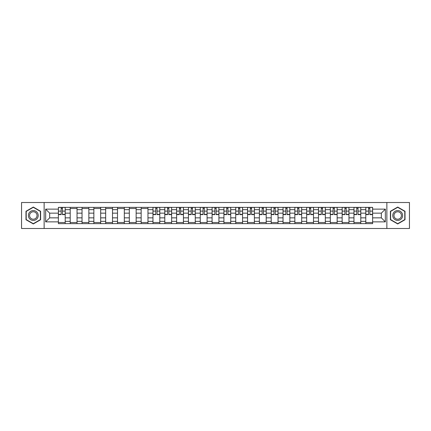 <?xml version="1.0" encoding="UTF-8"?>
<svg xmlns="http://www.w3.org/2000/svg" width="431" height="431" viewBox="0 0 431 431"><rect width="100%" height="100%" fill="white"/><g stroke="black" fill="none" stroke-linecap="round" stroke-linejoin="round"><path stroke-width="0.65" d="M386.866 228.5L409.45 228.5L409.45 202.5L21.55 202.5L21.55 228.5L386.866 228.5L386.866 202.5M70.21 223.646L70.21 209.665L65.205 209.665L65.205 223.646M65.205 209.665L65.205 207.354M70.21 209.665L70.21 207.354M77.03 207.354L77.03 223.646M82.03 223.646L82.03 207.354M88.851 207.354L88.851 223.646M93.856 223.646L93.856 207.354M100.676 207.354L100.676 223.646M105.676 223.646L105.676 207.354M112.502 207.354L112.502 223.646M117.501 223.646L117.501 207.354M124.322 207.354L124.322 223.646M129.327 223.646L129.327 207.354M136.148 207.354L136.148 223.646M141.147 223.646L141.147 207.354M147.968 207.354L147.968 223.646M152.973 223.646L152.973 207.354M159.793 207.354L159.793 223.646M164.798 223.646L164.798 207.354M171.619 207.354L171.619 223.646M176.618 223.646L176.618 207.354M183.439 207.354L183.439 223.646M188.444 223.646L188.444 207.354M195.265 207.354L195.265 223.646M200.264 223.646L200.264 207.354M207.085 207.354L207.085 223.646M212.09 223.646L212.09 207.354M218.91 207.354L218.91 223.646M223.915 223.646L223.915 207.354M230.736 207.354L230.736 223.646M235.735 223.646L235.735 207.354M242.556 207.354L242.556 223.646M247.561 223.646L247.561 207.354M254.382 207.354L254.382 223.646M259.381 223.646L259.381 207.354M266.202 207.354L266.202 223.646M271.207 223.646L271.207 207.354M278.027 207.354L278.027 223.646M283.032 223.646L283.032 207.354M289.853 207.354L289.853 223.646M294.852 223.646L294.852 207.354M301.673 207.354L301.673 223.646M306.678 223.646L306.678 207.354M313.499 207.354L313.499 223.646M318.498 223.646L318.498 207.354M325.324 207.354L325.324 223.646M330.324 223.646L330.324 207.354M337.144 207.354L337.144 223.646M342.149 223.646L342.149 207.354M348.97 207.354L348.97 223.646M353.97 223.646L353.97 207.354M360.79 207.354L360.79 223.646M365.795 223.646L365.795 207.354M365.795 217.849L360.79 217.849M353.97 217.849L348.97 217.849M342.149 217.849L337.144 217.849M330.324 217.849L325.324 217.849M318.498 217.849L313.499 217.849M306.678 217.849L301.673 217.849M294.852 217.849L289.853 217.849M283.032 217.849L278.027 217.849M271.207 217.849L266.202 217.849M259.381 217.849L254.382 217.849M247.561 217.849L242.556 217.849M235.735 217.849L230.736 217.849M223.915 217.849L218.91 217.849M212.09 217.849L207.085 217.849M200.264 217.849L195.265 217.849M188.444 217.849L183.439 217.849M176.618 217.849L171.619 217.849M164.798 217.849L159.793 217.849M152.973 217.849L147.968 217.849M141.147 217.849L136.148 217.849M129.327 217.849L124.322 217.849M117.501 217.849L112.502 217.849M105.676 217.849L100.676 217.849M93.856 217.849L88.851 217.849M82.03 217.849L77.03 217.849M70.21 217.849L65.205 217.849M365.795 213.151L360.79 213.151M353.97 213.151L348.97 213.151M342.149 213.151L337.144 213.151M330.324 213.151L325.324 213.151M318.498 213.151L313.499 213.151M306.678 213.151L301.673 213.151M294.852 213.151L289.853 213.151M283.032 213.151L278.027 213.151M271.207 213.151L266.202 213.151M259.381 213.151L254.382 213.151M247.561 213.151L242.556 213.151M235.735 213.151L230.736 213.151M223.915 213.151L218.91 213.151M212.09 213.151L207.085 213.151M200.264 213.151L195.265 213.151M188.444 213.151L183.439 213.151M176.618 213.151L171.619 213.151M164.798 213.151L159.793 213.151M152.973 213.151L147.968 213.151M141.147 213.151L136.148 213.151M129.327 213.151L124.322 213.151M117.501 213.151L112.502 213.151M105.676 213.151L100.676 213.151M93.856 213.151L88.851 213.151M82.03 213.151L77.03 213.151M70.21 213.151L65.205 213.151M49.667 217.849L58.384 217.849L58.384 213.151L49.667 213.151L49.667 217.849L45.654 221.868L45.654 209.132L58.384 209.132L58.384 213.151M372.616 213.151L372.616 217.849L381.333 217.849L381.333 213.151L372.616 213.151L372.616 207.354L58.384 207.354L58.384 209.132M372.616 209.132L385.346 209.132L385.346 221.868L372.616 221.868L372.616 217.849M58.384 217.849L58.384 223.646L372.616 223.646L372.616 221.868M58.384 221.868L45.654 221.868M44.134 228.5L44.134 202.5M40.611 211.276L33.3 207.052L25.984 211.276L25.984 219.724L33.3 223.948L40.611 219.724L40.611 211.276M405.016 211.276L397.7 207.052L390.389 211.276L390.389 219.724L397.7 223.948L405.016 219.724L405.016 211.276M65.205 222.509L58.384 222.509M61.154 208.491L62.441 208.491M77.03 222.509L70.21 222.509M70.21 208.491L77.03 208.491M88.851 222.509L82.03 222.509M82.03 208.491L88.851 208.491M100.676 222.509L93.856 222.509M93.856 208.491L100.676 208.491M112.502 222.509L105.676 222.509M105.676 208.491L112.502 208.491M124.322 222.509L117.501 222.509M117.501 208.491L124.322 208.491M136.148 222.509L129.327 222.509M129.327 208.491L136.148 208.491M147.968 222.509L141.147 222.509M141.147 208.491L147.968 208.491M159.793 222.509L152.973 222.509M155.736 208.491L157.029 208.491M171.619 222.509L164.798 222.509M167.562 208.491L168.85 208.491M183.439 222.509L176.618 222.509M179.388 208.491L180.675 208.491M195.265 222.509L188.444 222.509M191.208 208.491L192.495 208.491M207.085 222.509L200.264 222.509M203.033 208.491L204.321 208.491M218.91 222.509L212.09 222.509M214.853 208.491L216.146 208.491M230.736 222.509L223.915 222.509M226.679 208.491L227.967 208.491M242.556 222.509L235.735 222.509M238.505 208.491L239.792 208.491M254.382 222.509L247.561 222.509M250.325 208.491L251.612 208.491M266.202 222.509L259.381 222.509M262.15 208.491L263.438 208.491M278.027 222.509L271.207 222.509M273.971 208.491L275.264 208.491M289.853 222.509L283.032 222.509M285.796 208.491L287.084 208.491M301.673 222.509L294.852 222.509M297.622 208.491L298.909 208.491M313.499 222.509L306.678 222.509M309.442 208.491L310.729 208.491M325.324 222.509L318.498 222.509M321.267 208.491L322.555 208.491M337.144 222.509L330.324 222.509M333.088 208.491L334.381 208.491M348.97 222.509L342.149 222.509M344.913 208.491L346.201 208.491M360.79 222.509L353.97 222.509M356.739 208.491L358.026 208.491M372.616 222.509L365.795 222.509M368.559 208.491L369.846 208.491M45.654 209.132L49.667 213.151M381.333 217.849L385.346 221.868M381.333 213.151L385.346 209.132M62.441 214.627L62.441 207.43L65.167 207.43L65.167 214.627L62.441 214.627M61.154 208.415L62.441 208.415M61.154 207.43L58.422 207.43L58.422 214.627L61.154 214.627L61.154 207.43L62.441 207.43M29.033 217.962A4.924 4.924 0 0 0 35.762 219.767A4.924 4.924 0 0 0 37.562 213.038A4.924 4.924 0 0 0 30.833 211.233A4.924 4.924 0 0 0 29.033 217.962M30.068 217.364A3.728 3.728 0 0 0 35.164 218.732A3.728 3.728 0 0 0 36.527 213.636A3.728 3.728 0 0 0 31.431 212.267A3.728 3.728 0 0 0 30.068 217.364M33.3 207.316L40.385 211.411L40.385 219.589L33.3 223.684L26.21 219.589L26.21 211.411L33.3 207.316M393.438 217.962A4.924 4.924 0 0 0 400.167 219.767A4.924 4.924 0 0 0 401.967 213.038A4.924 4.924 0 0 0 395.238 211.233A4.924 4.924 0 0 0 393.438 217.962M394.473 217.364A3.728 3.728 0 0 0 399.569 218.732A3.728 3.728 0 0 0 400.932 213.636A3.728 3.728 0 0 0 395.836 212.267A3.728 3.728 0 0 0 394.473 217.364M397.7 207.316L404.79 211.411L404.79 219.589L397.7 223.684L390.615 219.589L390.615 211.411L397.7 207.316M157.029 214.627L157.029 207.43L159.756 207.43L159.756 214.627L157.029 214.627M155.736 208.415L157.029 208.415M155.736 207.43L153.01 207.43L153.01 214.627L155.736 214.627L155.736 207.43L157.029 207.43M168.85 214.627L168.85 207.43L171.581 207.43L171.581 214.627L168.85 214.627M167.562 208.415L168.85 208.415M167.562 207.43L164.836 207.43L164.836 214.627L167.562 214.627L167.562 207.43L168.85 207.43M180.675 214.627L180.675 207.43L183.401 207.43L183.401 214.627L180.675 214.627M179.388 208.415L180.675 208.415M179.388 207.43L176.656 207.43L176.656 214.627L179.388 214.627L179.388 207.43L180.675 207.43M192.495 214.627L192.495 207.43L195.227 207.43L195.227 214.627L192.495 214.627M191.208 208.415L192.495 208.415M191.208 207.43L188.482 207.43L188.482 214.627L191.208 214.627L191.208 207.43L192.495 207.43M204.321 214.627L204.321 207.43L207.047 207.43L207.047 214.627L204.321 214.627M203.033 208.415L204.321 208.415M203.033 207.43L200.302 207.43L200.302 214.627L203.033 214.627L203.033 207.43L204.321 207.43M216.146 214.627L216.146 207.43L218.873 207.43L218.873 214.627L216.146 214.627M214.853 208.415L216.146 208.415M214.853 207.43L212.127 207.43L212.127 214.627L214.853 214.627L214.853 207.43L216.146 207.43M227.967 214.627L227.967 207.43L230.698 207.43L230.698 214.627L227.967 214.627M226.679 208.415L227.967 208.415M226.679 207.43L223.953 207.43L223.953 214.627L226.679 214.627L226.679 207.43L227.967 207.43M239.792 214.627L239.792 207.43L242.518 207.43L242.518 214.627L239.792 214.627M238.505 208.415L239.792 208.415M238.505 207.43L235.773 207.43L235.773 214.627L238.505 214.627L238.505 207.43L239.792 207.43M251.612 214.627L251.612 207.43L254.344 207.43L254.344 214.627L251.612 214.627M250.325 208.415L251.612 208.415M250.325 207.43L247.599 207.43L247.599 214.627L250.325 214.627L250.325 207.43L251.612 207.43M263.438 214.627L263.438 207.43L266.164 207.43L266.164 214.627L263.438 214.627M262.15 208.415L263.438 208.415M262.15 207.43L259.419 207.43L259.419 214.627L262.15 214.627L262.15 207.43L263.438 207.43M275.264 214.627L275.264 207.43L277.99 207.43L277.99 214.627L275.264 214.627M273.971 208.415L275.264 208.415M273.971 207.43L271.244 207.43L271.244 214.627L273.971 214.627L273.971 207.43L275.264 207.43M287.084 214.627L287.084 207.43L289.815 207.43L289.815 214.627L287.084 214.627M285.796 208.415L287.084 208.415M285.796 207.43L283.07 207.43L283.07 214.627L285.796 214.627L285.796 207.43L287.084 207.43M298.909 214.627L298.909 207.43L301.635 207.43L301.635 214.627L298.909 214.627M297.622 208.415L298.909 208.415M297.622 207.43L294.89 207.43L294.89 214.627L297.622 214.627L297.622 207.43L298.909 207.43M310.729 214.627L310.729 207.43L313.461 207.43L313.461 214.627L310.729 214.627M309.442 208.415L310.729 208.415M309.442 207.43L306.716 207.43L306.716 214.627L309.442 214.627L309.442 207.43L310.729 207.43M322.555 214.627L322.555 207.43L325.281 207.43L325.281 214.627L322.555 214.627M321.267 208.415L322.555 208.415M321.267 207.43L318.536 207.43L318.536 214.627L321.267 214.627L321.267 207.43L322.555 207.43M334.381 214.627L334.381 207.43L337.107 207.43L337.107 214.627L334.381 214.627M333.088 208.415L334.381 208.415M333.088 207.43L330.361 207.43L330.361 214.627L333.088 214.627L333.088 207.43L334.381 207.43M346.201 214.627L346.201 207.43L348.932 207.43L348.932 214.627L346.201 214.627M344.913 208.415L346.201 208.415M344.913 207.43L342.187 207.43L342.187 214.627L344.913 214.627L344.913 207.43L346.201 207.43M358.026 214.627L358.026 207.43L360.752 207.43L360.752 214.627L358.026 214.627M356.739 208.415L358.026 208.415M356.739 207.43L354.007 207.43L354.007 214.627L356.739 214.627L356.739 207.43L358.026 207.43M369.846 214.627L369.846 207.43L372.578 207.43L372.578 214.627L369.846 214.627M368.559 208.415L369.846 208.415M368.559 207.43L365.833 207.43L365.833 214.627L368.559 214.627L368.559 207.43L369.846 207.43M353.97 209.665L348.97 209.665M342.149 209.665L337.144 209.665M330.324 209.665L325.324 209.665M318.498 209.665L313.499 209.665M306.678 209.665L301.673 209.665M294.852 209.665L289.853 209.665M283.032 209.665L278.027 209.665M271.207 209.665L266.202 209.665M259.381 209.665L254.382 209.665M247.561 209.665L242.556 209.665M235.735 209.665L230.736 209.665M223.915 209.665L218.91 209.665M212.09 209.665L207.085 209.665M200.264 209.665L195.265 209.665M188.444 209.665L183.439 209.665M176.618 209.665L171.619 209.665M164.798 209.665L159.793 209.665M152.973 209.665L147.968 209.665M141.147 209.665L136.148 209.665M129.327 209.665L124.322 209.665M117.501 209.665L112.502 209.665M105.676 209.665L100.676 209.665M93.856 209.665L88.851 209.665M82.03 209.665L77.03 209.665M365.795 209.665L360.79 209.665M353.97 221.335L348.97 221.335M342.149 221.335L337.144 221.335M330.324 221.335L325.324 221.335M318.498 221.335L313.499 221.335M306.678 221.335L301.673 221.335M294.852 221.335L289.853 221.335M283.032 221.335L278.027 221.335M271.207 221.335L266.202 221.335M259.381 221.335L254.382 221.335M247.561 221.335L242.556 221.335M235.735 221.335L230.736 221.335M223.915 221.335L218.91 221.335M212.09 221.335L207.085 221.335M200.264 221.335L195.265 221.335M188.444 221.335L183.439 221.335M176.618 221.335L171.619 221.335M164.798 221.335L159.793 221.335M152.973 221.335L147.968 221.335M141.147 221.335L136.148 221.335M129.327 221.335L124.322 221.335M117.501 221.335L112.502 221.335M105.676 221.335L100.676 221.335M93.856 221.335L88.851 221.335M82.03 221.335L77.03 221.335M70.21 221.335L65.205 221.335M365.795 221.335L360.79 221.335M62.441 214.369L65.167 214.369M62.441 211.109L65.167 211.109M58.422 214.369L61.154 214.369M58.422 211.109L61.154 211.109M157.029 214.369L159.756 214.369M157.029 211.109L159.756 211.109M153.01 214.369L155.736 214.369M153.01 211.109L155.736 211.109M168.85 214.369L171.581 214.369M168.85 211.109L171.581 211.109M164.836 214.369L167.562 214.369M164.836 211.109L167.562 211.109M180.675 214.369L183.401 214.369M180.675 211.109L183.401 211.109M176.656 214.369L179.388 214.369M176.656 211.109L179.388 211.109M192.495 214.369L195.227 214.369M192.495 211.109L195.227 211.109M188.482 214.369L191.208 214.369M188.482 211.109L191.208 211.109M204.321 214.369L207.047 214.369M204.321 211.109L207.047 211.109M200.302 214.369L203.033 214.369M200.302 211.109L203.033 211.109M216.146 214.369L218.873 214.369M216.146 211.109L218.873 211.109M212.127 214.369L214.853 214.369M212.127 211.109L214.853 211.109M227.967 214.369L230.698 214.369M227.967 211.109L230.698 211.109M223.953 214.369L226.679 214.369M223.953 211.109L226.679 211.109M239.792 214.369L242.518 214.369M239.792 211.109L242.518 211.109M235.773 214.369L238.505 214.369M235.773 211.109L238.505 211.109M251.612 214.369L254.344 214.369M251.612 211.109L254.344 211.109M247.599 214.369L250.325 214.369M247.599 211.109L250.325 211.109M263.438 214.369L266.164 214.369M263.438 211.109L266.164 211.109M259.419 214.369L262.15 214.369M259.419 211.109L262.15 211.109M275.264 214.369L277.99 214.369M275.264 211.109L277.99 211.109M271.244 214.369L273.971 214.369M271.244 211.109L273.971 211.109M287.084 214.369L289.815 214.369M287.084 211.109L289.815 211.109M283.07 214.369L285.796 214.369M283.07 211.109L285.796 211.109M298.909 214.369L301.635 214.369M298.909 211.109L301.635 211.109M294.89 214.369L297.622 214.369M294.89 211.109L297.622 211.109M310.729 214.369L313.461 214.369M310.729 211.109L313.461 211.109M306.716 214.369L309.442 214.369M306.716 211.109L309.442 211.109M322.555 214.369L325.281 214.369M322.555 211.109L325.281 211.109M318.536 214.369L321.267 214.369M318.536 211.109L321.267 211.109M334.381 214.369L337.107 214.369M334.381 211.109L337.107 211.109M330.361 214.369L333.088 214.369M330.361 211.109L333.088 211.109M346.201 214.369L348.932 214.369M346.201 211.109L348.932 211.109M342.187 214.369L344.913 214.369M342.187 211.109L344.913 211.109M358.026 214.369L360.752 214.369M358.026 211.109L360.752 211.109M354.007 214.369L356.739 214.369M354.007 211.109L356.739 211.109M369.846 214.369L372.578 214.369M369.846 211.109L372.578 211.109M365.833 214.369L368.559 214.369M365.833 211.109L368.559 211.109"/></g></svg>
